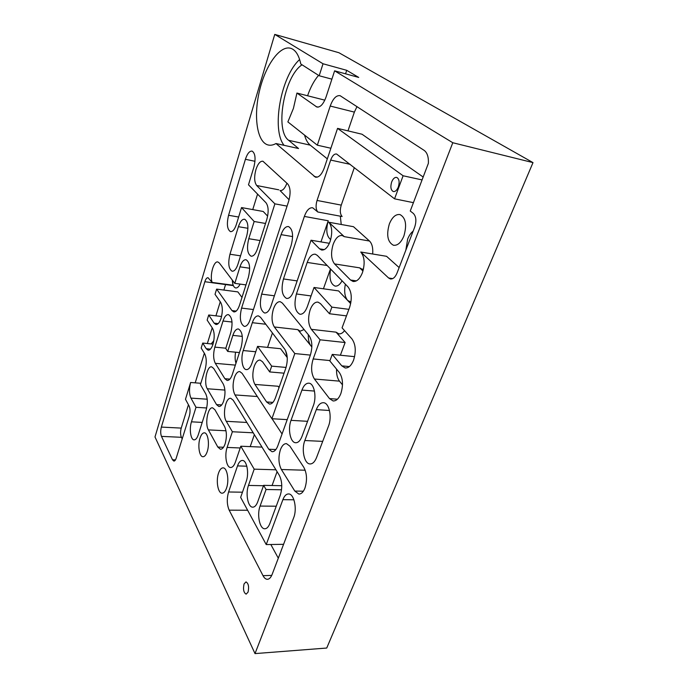 <?xml version="1.0" encoding="UTF-8"?>
<svg xmlns="http://www.w3.org/2000/svg" width="688" height="688" viewBox="0 0 688 688"><rect width="100%" height="100%" fill="white"/><g stroke="black" fill="none" stroke-linecap="round" stroke-linejoin="round"><path stroke-width="1.03" d="M244.059 583.94L245.994 581.902C248.488 583.398 249.176 586.812 248.058 592.136L246.132 594.148C243.629 592.643 242.941 589.238 244.059 583.94M334.617 70.83L452.79 142.734L255.016 653.6L154.998 436.966L274.753 34.4L323.025 63.769L346.718 70.314L358.715 77.426L334.617 70.83L326.095 96.896C323.412 104.163 320.324 107.534 316.841 107.018L296.932 93.061L293.432 108.369L287.868 121.914L317.323 145.185L330.223 106.038C332.992 98.573 336.286 95.125 340.096 95.684L424.135 150.371C427.231 152.641 428.65 156.959 428.383 163.305L410.246 211.018L413.29 213.383C416.171 216.393 416.636 221.003 414.666 227.195L397.002 273.119C395.204 277.333 392.977 279.268 390.311 278.924L388.625 277.995L360.753 252.023C364.606 256.779 365.156 263.667 362.413 272.697C359.858 278.967 356.719 281.882 353.004 281.435L350.545 280.016L334.566 263.925C331.126 259.376 330.661 252.857 333.173 244.352C335.615 238.039 338.651 235.098 342.289 235.537L344.258 236.646L369.499 241.032C372.096 243.655 373.154 247.981 372.672 254.001M389.348 223.944C392.186 217.107 395.746 213.985 400.02 214.579C405.774 217.812 407.064 224.959 403.89 236.018C401.018 242.735 397.518 245.805 393.381 245.229C387.576 242.047 386.235 234.952 389.348 223.944M391.661 181.993C393.046 178.631 394.74 177.108 396.752 177.427C399.229 178.871 399.745 182.062 398.326 186.99C396.933 190.327 395.247 191.84 393.261 191.531C390.784 190.094 390.251 186.921 391.661 181.993M344.258 236.646L328.787 222.233C332.158 226.464 332.605 232.862 330.128 241.402C327.755 247.534 324.891 250.398 321.545 249.993L319.576 248.841L311.028 240.224L293.75 290.886C291.772 296.193 289.381 298.712 286.569 298.437C281.96 295.694 280.928 289.192 283.465 278.95L304.363 216.428C306.624 210.279 309.402 207.398 312.679 207.785L317.804 211.999C315.818 209.487 315.56 205.643 317.039 200.449L330.67 160.072C332.313 155.712 334.282 153.699 336.595 154.017L394.551 198.832L403.108 175.767L337.559 128.381L324.289 167.881C321.786 174.537 318.836 177.633 315.457 177.169L275.991 143.534C273.041 145.177 270.298 145.624 267.77 144.884C256.977 141.719 253.408 116.306 259.488 90.842C265.396 65.343 280.162 44.479 291.136 48.435C295.72 50.181 298.936 55.367 300.794 64.001L319.18 75.757L323.025 63.769M340.809 393.717C338.754 398.739 336.165 401.138 333.052 400.923L329.518 398.61L314.416 379.011C311.174 373.687 310.761 366.996 313.178 358.947L320.083 339.803L311.346 329.328C308.172 324.444 307.777 317.968 310.142 309.901C312.232 304.423 314.863 301.834 318.028 302.127L320.47 303.632L329.483 313.745L331.874 307.132L314.029 287.472L307.33 306.642C305.291 311.982 302.797 314.511 299.856 314.235C294.894 311.346 293.742 304.595 296.408 293.965L307.209 262.429C309.385 256.607 312.094 253.863 315.328 254.216L317.314 255.394L348.025 286.905C351.723 291.85 352.239 298.712 349.573 307.493L342.065 327.849L351.938 338.917C355.722 344.353 356.255 351.465 353.537 360.245C351.293 365.663 348.498 368.226 345.135 367.942L341.816 365.87L332.261 354.406L329.844 360.951L339.322 372.5C342.959 378.108 343.45 385.177 340.809 393.717M204.663 353.752C206.624 357.872 206.761 363.161 205.084 369.637L200.423 384.592L205.712 393.777C207.699 398.18 207.845 403.615 206.133 410.082L198.29 434.73C197.121 438.187 195.71 439.89 194.068 439.856C190.645 439.813 189.105 428.848 191.462 421.821L196.003 407.305L190.954 398.103C189.14 393.88 189.028 388.677 190.628 382.485L185.476 399.272L189.14 406.075C190.275 408.767 190.344 412.052 189.346 415.922L176.214 458.122C175.569 460.1 174.786 461.089 173.866 461.08L172.516 459.79L161.474 436.381C160.493 433.767 160.459 430.671 161.362 427.085L204.852 281.719C205.738 278.958 206.804 277.625 208.034 277.711L212.171 282.415C209.47 275.802 213.684 260.597 217.89 261.982L219.343 263.005L234.789 283.37L239.966 266.832C241.643 261.896 243.681 259.531 246.063 259.729C249.813 262.145 250.578 268.036 248.359 277.402L239.493 305.274C237.902 309.867 236.01 312.077 233.808 311.913L231.968 310.58L216.617 289.106L215.026 294.326L220.59 302.238C222.697 306.143 222.86 311.475 221.106 318.226C219.653 322.534 217.924 324.624 215.92 324.495L214.131 323.136L208.713 314.992L207.148 320.101L212.532 328.305C214.561 332.313 214.716 337.627 212.996 344.241C211.629 348.317 209.995 350.304 208.094 350.192L206.228 348.713L202.711 343.071L201.18 348.076L204.663 353.752M255.945 169.506C257.914 163.692 260.236 160.94 262.928 161.233L287.687 183.928C290.499 187.549 290.826 193.311 288.668 201.223L250.122 319.714C248.497 324.332 246.536 326.551 244.249 326.379C240.215 323.85 239.321 317.753 241.574 308.095L274.89 203.846L256.684 185.511C254.268 182.165 254.027 176.833 255.945 169.506M238.409 226.687C240.146 221.502 242.219 219.025 244.636 219.248C248.127 221.553 248.798 227.221 246.657 236.251L237.928 264.252C236.285 269.085 234.341 271.399 232.105 271.21C228.579 268.905 227.866 263.246 229.964 254.233L238.409 226.687L247.938 228.296M265.989 202.754C268.552 206.34 268.819 211.904 266.806 219.446L257.467 248.798C255.661 253.958 253.528 256.426 251.068 256.185C247.327 253.795 246.562 247.964 248.772 238.71L254.156 221.493L241.531 207.57L236.397 224.357C234.703 229.414 232.725 231.839 230.463 231.624C227.169 229.431 226.541 223.978 228.571 215.275L245.41 159.289C247.31 153.57 249.546 150.844 252.118 151.111C255.334 153.304 255.893 158.739 253.795 167.416L248.488 184.797L265.989 202.754M281.091 234.642C283.129 228.958 285.615 226.266 288.547 226.576C292.778 229.207 293.656 235.468 291.17 245.367L271.029 305.902C269.24 310.838 267.073 313.203 264.545 312.988C260.236 310.357 259.273 304.062 261.664 294.12L281.091 234.642L292.632 236.586M340.311 216.178L341.239 224.486M211.173 343.914L213.822 340.68M200.045 438.041C201.231 434.524 202.693 432.795 204.431 432.829C208 432.821 209.763 444.345 207.226 451.612C206.03 455.052 204.594 456.763 202.9 456.729C199.271 456.712 197.559 445.248 200.045 438.041M223.204 383.938C225.38 388.453 225.552 394.086 223.746 400.829C222.396 404.69 220.771 406.582 218.853 406.496L216.539 404.613L207.294 388.763C203.528 383.035 206.985 365.62 211.672 366.85L213.701 368.467L223.204 383.938M234.359 377.669C235.821 373.498 237.627 371.46 239.777 371.572L242.099 373.326L271.906 418.725L294.808 353.555L274.331 326.972C271.622 322.448 271.33 316.437 273.437 308.938C275.26 303.881 277.531 301.464 280.248 301.697L282.39 303.098L309.101 335.658C312.283 340.655 312.687 347.208 310.297 355.318L277.849 445.721C276.292 449.797 274.349 451.792 272.035 451.706L268.767 449.23L234.978 394.921C232.69 390.268 232.484 384.523 234.359 377.669M405.851 250.105L407.64 239.14C409.033 235.588 410.865 232.922 413.144 231.151M316.308 409.618C318.2 404.845 320.634 402.549 323.609 402.721C329.199 403.005 332.209 417.048 328.486 426.156L316.532 457.606C314.777 461.923 312.567 464.039 309.91 463.936C304.251 463.789 301.241 449.479 304.836 440.526L316.308 409.618L329.475 410.495M301.937 390.087C303.778 385.314 306.134 383.018 308.998 383.199C314.184 383.517 316.85 396.804 313.358 405.61L302.006 436.39C300.286 440.733 298.145 442.848 295.565 442.737C290.319 442.53 287.644 429.011 291.015 420.342L301.937 390.087L314.476 391.068M282.888 499.66C284.385 495.824 286.311 493.915 288.668 493.95C294.06 493.812 297.336 508.879 293.69 517.711L272.156 574.36C270.866 577.61 269.24 579.262 267.279 579.305C265.671 579.219 264.252 578.006 263.022 575.675L229.164 510.152C226.885 504.708 226.687 498.645 228.579 491.98L237.506 465.905C238.831 462.224 240.508 460.41 242.52 460.453C246.872 460.401 249.237 473.464 246.227 481.437L240.654 497.381L266.222 544.569L282.888 499.66L293.914 499.798M303.752 467.221C306.96 473.267 307.355 480.233 304.939 488.11C303.313 492.126 301.275 494.104 298.816 494.053L294.799 491.06L281.392 469.517C278.511 463.798 278.184 457.202 280.412 449.737C281.994 445.583 284.024 443.554 286.492 443.64L289.915 446.151L303.752 467.221M254.173 366.532C255.773 362.077 257.759 359.927 260.141 360.073L262.567 361.811L269.696 371.933L271.683 366.136L257.561 346.374L251.937 363.264C250.372 367.624 248.471 369.731 246.235 369.594C242.253 369.293 240.551 358.207 243.225 350.536L252.324 322.698C253.984 317.976 256.039 315.706 258.482 315.887L260.563 317.331L284.815 349.306C287.704 354.174 288.031 360.469 285.812 368.192L275.501 397.681C273.867 402.05 271.846 404.166 269.438 404.037L266.6 401.955L254.93 384.429C252.427 379.656 252.178 373.687 254.173 366.532M223.015 321.012C224.494 316.609 226.3 314.485 228.433 314.622C232.2 317.065 233 323.007 230.841 332.45L225.759 348.438L227.719 351.43L232.854 335.383C234.367 330.962 236.233 328.821 238.444 328.967C242.468 331.521 243.363 337.679 241.11 347.44L232.312 374.47C230.884 378.563 229.156 380.559 227.117 380.455L224.89 378.71L215.318 363.333C213.263 359.102 213.108 353.701 214.837 347.122L223.015 321.012L232.028 322.036M218.56 473.043C219.79 469.569 221.312 467.84 223.153 467.866C227.186 467.771 229.353 480.439 226.533 488.11C225.303 491.516 223.798 493.21 222.009 493.193C217.907 493.253 215.808 480.654 218.56 473.043M224.563 426.5C226.773 431.342 226.963 437.121 225.114 443.855C223.832 447.492 222.258 449.281 220.401 449.238L217.795 447.028L208.395 429.888C204.654 423.799 207.896 406.711 212.609 407.821L214.897 409.713L224.563 426.5M317.804 211.999L342.108 216.514C340.035 214.028 339.752 210.227 341.257 205.119L354.337 167.605M452.79 142.734L533.002 162.617L338.9 52.718L274.753 34.4M533.002 162.617L326.731 648.036L255.016 653.6M269.859 523.491C268.483 527.017 266.772 528.78 264.708 528.771C259.651 528.917 256.779 514.461 260.081 506.076L266.058 489.503L263.633 485.341L257.708 501.853C256.349 505.413 254.672 507.194 252.659 507.168C247.929 507.254 245.367 493.563 248.471 485.427L254.19 469.156L240.809 446.22L235.382 462.13C234.075 465.75 232.467 467.539 230.557 467.496C226.412 467.479 224.357 455.121 227.126 447.432L232.372 431.754L226.275 421.305C222.172 415.027 225.681 397.122 230.807 398.343L233.215 400.253L279.294 475.27C282.183 481.11 282.51 487.775 280.265 495.291L269.859 523.491M311.853 346.752L310.89 345.806C309.007 343.269 308.155 339.58 308.336 334.729M304.07 329.535L300.2 331.186L297.809 329.638L311.845 346.984M279.104 387.387L278.064 386.252L279.027 387.619M344.542 330.627C342.71 333.069 340.801 334.136 338.788 333.835L336.054 332.158L345.118 342.529L320.083 339.803M330.696 239.587C326.533 236.302 325.725 230.033 328.253 220.771L320.961 241.901M350.957 302.032L347.681 300.475C344.731 296.76 343.966 291.325 345.376 284.187M363.453 269.189L361.931 269.128L359.661 267.847L362.963 271.038M342.065 280.79C339.915 284.694 337.559 286.449 334.996 286.062C330.515 283.955 329.053 278.279 330.61 269.034M286.922 183.214C284.901 188.443 282.605 190.886 280.033 190.542L289.098 199.761M240.103 284.101C238.702 286.879 237.214 288.16 235.649 287.945C233.645 287.309 232.535 284.694 232.312 280.111L233.094 285.58L212.076 282.742M287.24 357.442L285.511 350.39M241.995 297.414L237.842 291.893L216.617 289.106M182.2 438.901L181.4 437.301C180.368 434.713 180.316 431.651 181.228 428.099L188.435 404.776M195.211 382.838L204.353 353.254M207.355 343.536L212.214 327.815M215.92 315.835L220.263 301.765M223.875 290.061L225.578 284.565M190.628 382.485L200.827 383.276M196.003 407.305L206.692 407.984M202.711 343.071L213.039 344.103M208.713 314.992L221.579 316.489M234.789 283.37L245.977 284.892M212.171 282.415L233.198 285.253M323.429 288.788L330.472 268.888M350.674 303.632L338.608 290.912L314.029 287.472M331.874 307.132L348.893 309.342M329.483 313.745L346.477 315.878M340.379 355.232L345.118 342.529M342.504 384.876L339.485 381.143C337.352 378.297 336.372 374.289 336.552 369.112M332.261 354.406L354.595 356.659M274.89 203.846L287.077 206.116M252.754 209.591L257.561 194.111M241.531 207.57L263.22 211.483L267.641 216.135M254.156 221.493L265.525 223.462M311.028 240.224L329.38 243.311M328.787 222.233L353.486 226.696L369.499 241.032M360.753 252.023L386.561 256.306L399.135 267.563M423.172 177.014L362.043 134.237L337.559 128.381M347.973 130.875L354.372 112.118L356.995 106.58M235.967 363.238C234.986 360.048 234.857 356.367 235.58 352.196M227.719 351.43L239.441 352.566M282.063 433.99L272.035 418.734M294.808 353.555L310.374 355.103M271.906 418.725L287.214 419.637M267.572 347.388L272.431 332.983M287.249 357.579L280.575 348.704L257.561 346.374M271.683 366.136L286.062 367.435M269.696 371.933L284.067 373.18M250.217 446.615L254.354 434.661M232.372 431.754L253.21 432.804M240.809 446.22L261.999 447.123M254.19 469.156L275.931 469.801M272.07 485.513L277.083 471.684M263.633 485.341L281.762 485.711M266.058 489.503L281.547 489.779M266.222 544.569L283.576 544.32M278.305 558.174L270.823 544.5M317.323 145.185L330.885 148.247M403.108 175.767L422.071 179.921M394.551 198.832L413.428 202.668M319.18 75.757L331.891 79.163M345.557 73.822L346.718 70.314M275.991 143.534L298.549 148.531L288.625 140.292C274.615 130.419 284.032 76.394 302.041 64.801M284.084 145.331C271.278 129.929 280.807 76.187 299.641 59.538M296.932 93.061L324.822 100.156M327.316 158.859L310.245 145.159C307.699 143.07 305.799 139.716 304.543 135.089M307.579 95.77C310.46 87.367 314.115 80.565 318.561 75.353M316.016 106.597L318.174 107.13M314.115 176.429L317.409 177.108M350.545 280.016L356.393 280.876M319.576 248.841L324.272 249.606M329.518 398.61L337.438 399.195M307.209 262.429L327.17 265.508M304.363 216.428L328.253 220.771M260.081 506.076L276.241 506.213M217.795 447.028L223.497 447.269M281.392 469.517L305.205 470.231M268.767 449.23L275.879 449.522M229.164 510.152L247.628 510.255M228.579 491.98L242.468 492.204M274.331 326.972L297.809 329.638M254.93 384.429L278.064 386.252M294.799 491.06L303.365 491.206M304.836 440.526L322.698 441.378M214.131 323.136L218.199 323.592M241.574 308.095L253.433 309.548M234.978 394.921L257.338 396.529M206.228 348.713L210.459 349.126M216.539 404.613L221.682 404.948M191.462 421.821L202.212 422.415M311.346 329.328L336.054 332.158M248.772 238.71L260.09 240.551M334.566 263.925L359.661 267.847M229.964 254.233L240.551 255.841M256.684 185.511L278.795 189.819M341.816 365.87L349.375 366.584M291.015 420.342L307.562 421.323M204.852 281.719L212.024 282.682M161.362 427.085L181.228 428.099M161.474 436.381L181.4 437.301M172.516 459.79L175.466 459.885M190.954 398.103L207.208 399.212M231.968 310.58L236.19 311.088M239.966 266.832L249.667 268.251M296.408 293.965L311.071 295.943M313.178 358.947L329.982 360.572M314.416 379.011L339.485 381.143M245.41 159.289L254.981 161.293M228.571 215.275L238.641 217.03M261.664 294.12L274.392 295.797M283.465 278.95L297.156 280.902M214.837 347.122L225.827 348.205M215.318 363.333L235.356 365.113M224.89 378.71L229.887 379.114M232.854 335.383L242.288 336.389M252.324 322.698L265.8 324.237M243.225 350.536L255.764 351.766M266.6 401.955L272.921 402.394M226.275 421.305L246.863 422.466M227.126 447.432L240.207 447.974M248.471 485.427L263.495 485.728M237.506 465.905L246.82 466.197M263.022 575.675L271.726 575.392M208.395 429.888L225.999 430.783M207.294 388.763L224.899 390.07M330.223 106.038L354.372 112.118M330.67 160.072L350.123 164.329M317.039 200.449L341.257 205.119M388.625 277.995L392.667 278.614M288.625 140.292L310.245 145.159M315.457 177.169L315.887 177.255M353.004 281.435L353.606 281.521M321.545 249.993L322.027 250.071M333.052 400.923L333.594 400.966M309.91 463.936L310.365 463.953M338.788 333.835L339.287 333.895M350.201 301.955L350.725 302.023M361.931 269.128L362.481 269.214M334.996 286.062L335.469 286.131M345.135 367.942L345.711 367.994M299.856 314.235L300.295 314.287M390.311 278.924L390.775 278.993M267.77 144.884L268.922 145.142M393.381 245.229L394.035 245.341"/></g></svg>
